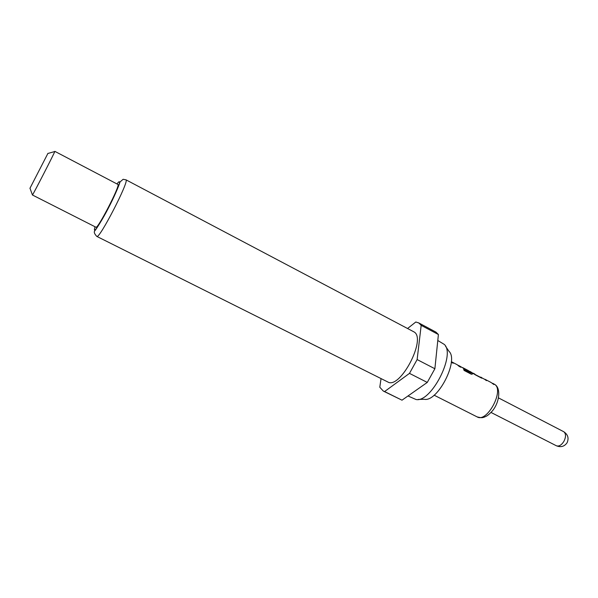 <?xml version="1.0" encoding="UTF-8"?>
<svg xmlns="http://www.w3.org/2000/svg" width="598" height="598" viewBox="0 0 598 598"><rect width="100%" height="100%" fill="white"/><g stroke="black" fill="none" stroke-linecap="round" stroke-linejoin="round"><path stroke-width="0.9" d="M484.926 379.491L486.428 380.642M492.169 383.288L493.896 384.551M473.519 373.518L474.954 374.176M480.68 377.263L482.526 378.175L481.629 378.13L475.627 374.998L470.409 371.657L472.57 373.982L471.396 374.258L464.093 370.439L463.629 369.258L470.581 372.86L468.376 370.596M463.435 368.383L468.944 371.5M470.065 371.717L472.57 373.982M451.318 361.872L452.753 363.031M458.83 365.841L460.385 367.023M491.578 382.817L490.719 382.286M484.926 379.483L482.526 378.175M463.547 368.204L469.363 371.717L459.182 365.774L460.796 367.232L459.047 366.32L457.313 364.802M451.43 361.723L453.157 363.24L451.288 362.164M458.12 365.311L459.182 365.774M469.243 371.141L470.409 371.657M473.168 373.219L474.072 373.571M480.628 377.121L481.532 377.473M484.53 379.252L485 379.296M445.51 346.197L448.963 351.295C459.152 360.392 437.616 402.282 424.296 399.292L418.137 399.449M437.788 340.501L444.314 344.433C455.9 354.629 431.038 402.985 416.006 399.501L407.986 395.973M125.909 179.781L413.936 331.875C427.024 338.416 399.935 390.016 387.691 381.913L96.801 236.404C94.237 233.676 93.639 231.732 95.03 230.574C96.652 228.533 102.811 218.935 108.275 208.298C113.807 197.751 118.755 186.24 120.049 181.942L123.136 179.288L125.999 179.856C129.377 181.172 99.089 239.82 96.801 236.404M54.852 151.354L54.792 151.533C54.179 153.604 33.772 193.296 32.449 195.008L95.912 227.203C97.534 229.662 120.258 185.672 117.985 184.476L54.852 151.354M47.96 153.32L29.922 188.348L47.96 153.32M407.574 328.496L415.812 321.993L418.847 322.987L421.179 325.349L417.127 359.57L409.481 373.376L384.581 391.555L383.34 391.085L379.79 387.227L381.046 378.594M418.458 322.763L435.957 332.114L438.409 334.529L421.179 325.349M417.127 359.57L434.881 368.742L427.271 382.428L409.481 373.376M384.581 391.555L401.998 400.182L383.34 391.085M434.881 368.742L438.409 334.529M401.998 400.182L427.271 382.428M463.771 369.549L470.559 372.868M475.014 374.46L480.545 377.353M567.121 442.684C569.064 438.125 567.906 434.447 563.63 431.659L563.884 431.801C566.044 433.804 566.052 436.989 563.899 441.361C561.447 445.174 558.943 446.639 556.379 445.772C560.812 447.558 564.377 446.557 567.068 442.774M494.456 384.267C504.802 389.791 487.101 423.137 477.152 416.903C482.384 418.181 482.324 417.606 484.051 417.217C486.421 416.103 487.123 416.417 492.034 411.327C499.622 402.731 501.079 388.065 494.808 384.484L494.456 384.267M116.991 183.922C118.299 182.158 119.099 181.456 119.376 181.807C122.044 183.287 94.716 235.612 94.402 229.662L94.977 226.739M112.551 199.687L112.925 198.992M484.582 379.304L485.06 379.558M492.034 383.206L492.475 383.438M469.587 371.463L470.312 371.836M458.502 365.655L459.077 365.961M491.033 412.456L556.379 445.772M434.103 395.181L477.152 416.903M451.572 361.79L457.44 364.862M462.688 367.613L468.503 370.655M492.58 383.258L494.053 384.028M485.157 379.379L490.876 382.369M30.005 188.28L32.449 195.008M47.9 153.469L54.792 151.533M498.508 397.909L563.63 431.659"/></g></svg>
